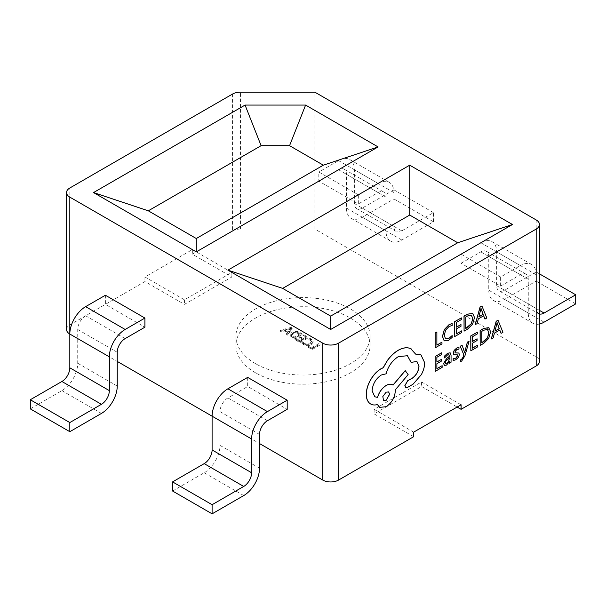 <?xml version="1.0" encoding="UTF-8"?>
<svg xmlns="http://www.w3.org/2000/svg" width="606" height="606" viewBox="0 0 606 606"><rect width="100%" height="100%" fill="white"/><g stroke="black" fill="none" stroke-linecap="round" stroke-linejoin="round"><path stroke-width="0.45" stroke-dasharray="3.03 2.27" d="M255.573 372.826A67.069 38.723 180 0 1 235.931 345.443A67.069 38.723 180 0 1 277.336 309.666A67.069 38.723 180 0 1 350.427 318.059A67.069 38.723 180 0 1 370.069 345.443A67.069 38.723 180 0 1 328.664 381.219A67.069 38.723 180 0 1 255.573 372.826M255.573 363.698A67.069 38.723 180 0 1 235.931 336.315A67.069 38.723 180 0 1 277.336 300.538A67.069 38.723 180 0 1 350.427 308.931A67.069 38.723 180 0 1 370.069 336.315A67.069 38.723 180 0 1 328.664 372.092A67.069 38.723 180 0 1 255.573 363.698M501.018 333.292L502.851 332.232L497.958 320.21M491.284 338.913L493.117 337.86L494.352 333.08L499.738 330.065M472.491 348.071L472.415 343.125L477.013 340.466L477.013 338.769M470.748 350.768L477.672 346.776L477.672 345.087M472.491 341.375L472.415 336.671L477.377 333.8L477.377 332.096M460.53 361.517L461.567 361.062L464.847 355.783L469.014 341.163M464.65 352.495L461.999 345.215M453.621 354.593L457.424 354.896M455.204 352.859L454.826 352.056L455.318 350.738L456.583 349.609L458.924 349.026L458.924 347.223M453.159 360.555L455.651 359.737L458.325 357.351L459.363 354.465L458.78 352.987M449.364 363.115L450.978 362.191L450.978 355.366L450.144 352.821M444.342 365.388L446.508 365.017L449.364 361.638M444.493 357.873L447.501 354.851L448.841 354.661M463.991 331.111L467.529 329.073L472.521 324.112L474.46 317.453L472.521 313.302M436.873 345.079L436.797 331.967M435.138 347.776L441.918 343.86L441.918 342.163M444.092 340.822L448.516 340.299L452.076 337.383L452.076 335.542M445.592 338.89L444.183 335.292L445.539 330.05L449.038 326.376L452.076 325.505L452.076 323.506M456.386 333.815L456.303 328.861L460.908 326.21L460.908 324.505M454.644 336.512L461.56 332.52L461.56 330.823M456.386 327.119L456.303 322.407L461.272 319.544L461.272 317.832M484.914 319.036L486.747 317.976L481.853 305.954M475.18 324.657L477.013 323.596L478.248 318.824L483.633 315.802M436.873 368.637L436.797 363.683L441.395 361.032L441.395 359.328M435.138 371.334L442.054 367.342L442.054 365.645M436.873 361.941L436.797 357.229L441.759 354.366L441.759 352.654M480.096 345.375L483.633 343.329L488.625 338.368L490.565 331.717L488.625 327.566M415.61 354.063L411.292 348.95M405.74 387.439L407.505 387.34L412.898 384.219L421.223 374.667C423.442 370.516 424.571 366.516 424.601 362.683L420.875 354.768M411.073 362.365L416.883 361.471M374.781 396.763L372.023 390.817C372.561 384.09 375.606 378.811 381.174 374.985L386.014 373.766C388.09 366.236 392.173 360.502 398.271 356.555L407.406 355.707M392.976 385.06L392.552 384.787M379.636 407.346L386.105 406.656C391.673 402.831 394.718 397.551 395.248 390.817L395.248 389.764L408.05 374.561L405.217 370.599M370.107 403.649C372.137 405.013 374.569 405.293 377.424 404.49L377.44 404.558M291.107 327.407L280.116 330.194L281.275 330.861L284.29 330.043L287.555 331.929L286.093 333.641L287.252 334.315L292.168 328.02L291.107 327.407L291.107 328.323L280.116 331.103L281.275 331.77L284.29 330.952L287.555 332.838L286.093 334.557L287.252 335.224L292.168 328.937L291.107 328.323M292.039 337.08L294.19 338.315L302.099 333.755L299.864 332.467C297.243 331.073 294.584 331.02 291.88 332.308L290.107 334.588L292.039 337.08L292.039 337.989L294.19 339.231L302.099 334.671L299.864 333.383C297.243 331.982 294.584 331.929 291.88 333.217L290.107 335.497L292.039 337.989M296.599 338.709L295.736 339.209L299.978 341.655L307.878 337.095L303.833 334.754L302.962 335.254L305.954 336.981L303.348 338.489L300.553 336.868L299.682 337.375L302.477 338.989L299.781 340.542L296.599 338.709L296.599 339.618L295.736 340.125L295.736 339.209M302.795 341.814L301.924 342.314L303.598 343.86C306.159 345.125 308.696 345.087 311.204 343.746L313.105 341.307L311.378 339.004L309.204 338.11L308.143 338.724L310.499 339.496L311.764 341.163L310.204 343.094L304.318 343.276L302.795 341.814L302.795 342.723L301.924 343.223L301.924 342.314M308.939 345.829L308.075 346.329L312.12 348.67L320.021 344.11L318.968 343.496L311.931 347.556L308.939 345.829L308.939 346.746L308.075 347.246L308.075 346.329M358.328 194.844L318.809 172.028L318.809 181.156L358.328 203.972L358.328 194.844L378.091 183.436A22.354 12.908 120 0 1 389.272 182.33A22.354 12.908 120 0 1 393.9 192.564L393.9 226.333A11.181 6.454 -60 0 0 396.218 231.454A11.181 6.454 -60 0 0 401.801 230.894L433.419 212.645L433.419 221.773L401.801 240.021A22.354 12.908 120 0 1 390.628 241.135A22.354 12.908 120 0 1 385.999 230.894L385.999 197.124A11.181 6.454 -60 0 0 383.681 192.011A11.181 6.454 -60 0 0 378.091 192.564L358.328 203.972M500.609 276.987L461.09 254.172L461.09 263.299L500.609 286.115L500.609 276.987L520.372 265.579L480.846 242.764L461.09 254.172M536.181 219.94L536.181 356.851L314.855 229.068L314.855 92.165M105.391 295.243L105.391 304.371L144.91 327.187M247.672 377.386L247.672 386.514L287.191 409.33M69.819 334.035L117.246 361.411M212.1 416.178L259.527 443.554M232.537 94.051L232.537 230.962L192.337 254.172L231.863 276.987L184.436 304.371L144.91 281.555L69.819 324.907L69.819 187.996M192.337 249.604L231.863 272.427L184.436 299.803L144.91 276.987L192.337 249.604L192.337 254.172M144.91 276.987L144.91 281.555M232.537 230.962A11.181 6.454 180 0 1 240.446 229.068L314.855 229.068M536.181 356.851A11.181 6.454 180 0 1 539.454 361.411M413.663 436.714L374.137 413.898L421.564 386.514L457.136 407.05M66.546 329.467A11.181 6.454 180 0 1 69.819 324.907M172.581 491.019L204.199 472.763A22.354 12.908 120 0 0 220.001 445.38L220.001 411.61A11.181 6.454 -60 0 1 227.909 397.922L247.672 386.514M500.609 286.115L520.372 274.707A11.181 6.454 -60 0 1 525.955 274.154A11.181 6.454 -60 0 1 528.273 279.268L528.273 313.037A22.354 12.908 120 0 0 532.901 323.278A22.354 12.908 120 0 0 539.454 324.043M539.454 313.984A11.181 6.454 -60 0 1 538.492 313.597L498.973 290.774A11.181 6.454 -60 0 1 496.655 285.661L496.655 251.891A22.354 12.908 120 0 0 492.027 241.658A22.354 12.908 120 0 0 480.846 242.764M496.655 285.661L536.181 308.477L536.181 274.707A22.354 12.908 120 0 0 531.545 264.474A22.354 12.908 120 0 0 520.372 265.579M461.09 263.299L480.846 251.891A11.181 6.454 -60 0 1 486.436 251.338A11.181 6.454 -60 0 1 488.754 256.452L488.754 290.221A22.354 12.908 120 0 0 493.382 300.455A22.354 12.908 120 0 0 504.563 299.349L536.181 281.093L536.181 271.965L504.563 290.221A11.181 6.454 -60 0 1 498.973 290.774M575.7 303.917L536.181 281.093M539.454 273.859L536.181 271.965M30.3 408.876L61.918 390.62A22.354 12.908 120 0 0 77.727 363.236L77.727 329.467A11.181 6.454 -60 0 1 85.628 315.779L105.391 304.371M318.809 181.156L338.572 169.748A11.181 6.454 -60 0 1 344.155 169.188A11.181 6.454 -60 0 1 346.473 174.308L346.473 208.078A22.354 12.908 120 0 0 351.101 218.311A22.354 12.908 120 0 0 362.282 217.206L393.9 198.95L393.9 189.822L362.282 208.078A11.181 6.454 -60 0 1 356.692 208.631A11.181 6.454 -60 0 1 354.381 203.518L354.381 169.748A22.354 12.908 120 0 0 349.745 159.507A22.354 12.908 120 0 0 338.572 160.62L318.809 172.028M393.9 189.822L433.419 212.645M393.9 198.95L433.419 221.773M184.436 299.803L184.436 304.371M231.863 272.427L231.863 276.987M413.663 432.146L374.137 409.33L421.564 381.947L421.564 386.514M374.137 409.33L374.137 413.898M421.564 381.947L461.09 404.77M308.075 347.246L312.12 349.579L320.021 345.019L318.968 344.405L311.931 348.473L311.931 347.556M311.931 348.473L308.939 346.746M318.968 344.405L318.968 343.496M320.021 345.019L320.021 344.11M312.12 349.579L312.12 348.67M301.924 343.223L303.598 344.769C306.159 346.041 308.696 346.003 311.204 344.662L313.105 342.216L311.378 339.913L309.204 339.019L308.143 339.633L310.499 340.413L311.764 342.079L310.204 344.011L304.318 344.185L304.318 343.276M304.318 344.185L302.795 342.723M310.204 344.011L310.204 343.094M310.499 340.413L310.499 339.496M308.143 339.633L308.143 338.724M309.204 339.019L309.204 338.11M311.378 339.913L311.378 339.004M311.204 344.662L311.204 343.746M303.598 344.769L303.598 343.86M295.736 340.125L299.978 342.572L307.878 338.004L303.833 335.671L302.962 336.171L305.954 337.898L303.348 339.398L300.553 337.784L299.682 338.284L302.477 339.898L299.781 341.458L299.781 340.542M299.781 341.458L296.599 339.618M302.477 339.898L302.477 338.989M299.682 338.284L299.682 337.375M300.553 337.784L300.553 336.868M303.348 339.398L303.348 338.489M305.954 337.898L305.954 336.981M302.962 336.171L302.962 335.254M303.833 335.671L303.833 334.754M307.878 338.004L307.878 337.095M299.978 342.572L299.978 341.655M300.167 334.557L294.001 338.118L291.41 335.671L292.918 333.845C294.948 332.777 296.978 332.785 299 333.883L300.167 334.557L300.167 333.641L294.001 337.209L291.41 334.762L292.918 332.929C294.948 331.861 296.978 331.876 299 332.967L300.167 333.641M294.19 339.231L294.19 338.315M291.88 333.217L291.88 332.308M299.864 333.383L299.864 332.467M302.099 334.671L302.099 333.755M299 333.883L299 332.967M294.001 338.118L294.001 337.209M292.88 337.474L292.88 336.557M292.918 333.845L292.918 332.929M288.161 332.186L285.517 330.656L290.683 329.194L288.161 332.186L288.161 331.27L285.517 329.747L290.683 328.278L288.161 331.27M290.706 328.293L290.706 329.202L290.683 328.278M280.116 331.103L280.116 330.194M292.168 328.937L292.168 328.02M287.252 335.224L287.252 334.315M286.093 334.557L286.093 333.641M287.555 332.838L287.555 331.929M284.29 330.952L284.29 330.043M281.275 331.77L281.275 330.861M285.517 330.656L285.517 329.747M290.009 329.437L290.009 328.528M290.282 329.596L290.282 328.687M471.551 315.271L467.597 315.893L465.65 317.014L465.734 328.414M480.975 308.537L478.77 316.84M449.364 357.896L445.652 360.926L445.228 362.517L445.668 363.471M487.656 329.528L483.702 330.149L481.755 331.27L481.838 342.678M497.079 322.793L494.875 331.103M388.582 391.915L386.014 392.143L382.742 396.506L383.53 400.642M240.446 229.068L240.446 92.165M243.718 495.579L204.199 472.763M259.527 468.203L220.001 445.38M259.527 434.434L220.001 411.61M267.428 420.738L227.909 397.922M520.372 274.707L480.846 251.891M528.273 279.268L488.754 256.452M528.273 313.037L488.754 290.221M544.082 322.165L504.563 299.349M539.454 310.37L504.563 290.221M536.181 274.707L496.655 251.891M85.628 315.779L125.154 338.595M77.727 329.467L117.246 352.283M77.727 363.236L117.246 386.06M61.918 390.62L101.437 413.436M338.572 160.62L378.091 183.436M338.572 169.748L378.091 192.564M354.381 169.748L393.9 192.564M354.381 203.518L393.9 226.333M362.282 208.078L401.801 230.894M362.282 217.206L401.801 240.021M346.473 208.078L385.999 230.894M346.473 174.308L385.999 197.124M235.931 336.315L235.931 345.443M525.955 274.154L486.436 251.338M532.901 323.278L493.382 300.455M531.545 264.474L492.027 241.658M349.745 159.507L389.272 182.33M356.692 208.631L396.218 231.454M351.101 218.311L390.628 241.135M344.155 169.188L383.681 192.011M370.069 336.315L370.069 345.443M311.764 341.163L311.764 342.079M313.105 341.307L313.105 342.216M290.107 334.588L290.107 335.497M291.41 334.762L291.41 335.671"/><path stroke-width="0.91" d="M498.034 320.256L496.178 321.241L491.284 338.913L493.193 337.906L494.428 333.126L499.783 330.035L501.101 333.338L502.935 332.277L498.034 320.256L496.261 321.286L491.36 338.959M499.738 330.065L501.101 333.338M477.748 345.132L472.491 348.162L472.491 343.17L477.089 340.511L477.089 338.815L472.491 341.466L472.491 336.716L477.452 333.845L477.452 332.141L470.832 335.966L470.832 350.813L477.748 346.821L477.748 345.132L472.491 348.071M477.452 332.141L470.748 335.921L470.832 350.813M477.089 338.815L472.491 341.375M467.347 342.132L464.673 352.609L462.083 345.261L460.196 346.253L463.802 354.76L463.098 357.093L461.446 359.547L460.53 359.858L460.53 361.517L461.651 361.108L464.923 355.828L469.097 341.208L467.347 342.132L469.097 341.208M457.295 354.828L457.704 355.601L455.81 358.131L453.159 358.631L453.159 360.555L455.727 359.782L458.401 357.396L459.439 354.51L458.78 352.987M458.901 353.063L455.257 352.881L454.909 352.101L456.666 349.654L459 349.071L458.924 347.223L456.742 348.011L454.197 350.321L453.167 353.177L453.811 354.722M455.204 352.859L458.818 353.018M450.144 352.821L447.652 353.253L444.493 356.07L444.569 357.919L447.584 354.896L448.887 354.677L449.44 356.419L446.72 358.434L443.675 363.653L444.463 365.456L446.584 365.062L449.402 361.547L449.44 363.161L451.053 362.236L451.053 355.411L450.182 352.844L447.736 353.298L444.569 356.116L444.569 357.919M449.364 361.638L449.44 363.161M448.841 354.661L449.364 356.373L446.645 358.388L443.592 363.608L444.463 365.456M472.847 313.469L467.658 314.143L463.991 316.264L464.075 331.156L467.612 329.119L472.604 324.157L474.543 317.499L472.604 313.347L467.741 314.188L464.075 316.309L464.075 331.156M338.572 343.155L338.572 480.066L413.663 436.714L413.663 432.146L461.09 404.77L461.09 409.33L536.181 365.979L536.181 229.068A11.181 6.454 0 0 0 539.454 224.508A11.181 6.454 0 0 0 536.181 219.94L314.855 92.165L240.446 92.165A11.181 6.454 0 0 0 232.537 94.051L69.819 187.996A11.181 6.454 0 0 0 66.546 192.564A11.181 6.454 0 0 0 69.819 197.124L322.763 343.155A11.181 6.454 0 0 0 338.572 343.155L536.181 229.068M441.994 342.208L436.873 345.17L436.873 332.012L435.214 332.967L435.214 347.821L441.994 343.905L441.918 342.163L436.873 345.079M436.873 332.012L435.138 332.921L435.214 347.821M452.152 323.551L449.107 324.702L444.38 329.611L442.524 336.459L444.175 340.867L448.591 340.345L452.152 337.428L452.152 335.588L448.834 338.504L445.524 338.845L444.266 335.338L445.615 330.096L449.122 326.422L452.152 325.551L452.076 323.506L449.023 324.657L444.304 329.566L442.441 336.413L444.251 340.92M452.152 335.588L448.751 338.459L445.448 338.799M461.643 330.868L456.386 333.906L456.386 328.906L460.984 326.255L460.984 324.551L456.386 327.21L456.386 322.453L461.348 319.589L461.348 317.877L454.727 321.703L454.727 336.557L461.643 332.565L461.643 330.868L456.386 333.815M461.348 317.877L454.644 321.657L454.727 336.557M460.984 324.551L456.386 327.119M481.929 306L480.073 306.977L475.18 324.657L477.089 323.642L478.323 318.87L483.679 315.779L484.989 319.082L486.83 318.021L481.929 306L480.157 307.022L475.255 324.702M483.633 315.802L484.989 319.082M442.13 365.691L436.873 368.728L436.873 363.729L441.471 361.078L441.471 359.373L436.873 362.032L436.873 357.275L441.842 354.412L441.842 352.7L435.214 356.525L435.214 371.38L442.13 367.387L442.13 365.691L436.873 368.637M441.842 352.7L435.138 356.479L435.214 371.38M441.471 359.373L436.873 361.941M488.951 327.732L483.77 328.407L480.096 330.52L480.179 345.42L483.717 343.375L488.709 338.413L490.648 331.762L488.709 327.611L483.846 328.452L480.179 330.565L480.179 345.42M411.292 348.95L410.61 348.586C407.02 347.094 402.869 347.655 398.18 350.276C394.112 352.677 390.453 356.161 387.204 360.729L383.181 367.698L381.076 368.698C377.023 371.092 373.523 374.803 370.561 379.841C367.759 384.787 366.327 389.62 366.266 394.354C366.312 398.695 367.592 401.793 370.107 403.649L370.622 403.967M420.875 354.768L415.61 354.063M416.883 361.471L418.935 366.062C418.617 371.001 416.42 375.008 412.353 378.099L407.687 380.682L404.853 385.598L405.74 387.439M407.406 355.707L411.073 362.365L416.92 361.494L419.011 366.107C418.693 371.046 416.496 375.053 412.428 378.144L407.77 380.727L404.929 385.643L405.778 387.469L407.58 387.385L412.981 384.265L421.299 374.713C423.526 370.561 424.654 366.562 424.685 362.729L420.912 354.79L415.633 354.124L410.694 348.632C407.096 347.14 402.952 347.7 398.256 350.321C394.188 352.722 390.529 356.207 387.287 360.775L383.265 367.744L381.159 368.743C377.106 371.137 373.599 374.849 370.645 379.886C367.842 384.833 366.403 389.666 366.342 394.4C366.388 398.74 367.668 401.839 370.183 403.694L370.584 403.944M392.968 385.068C391.226 383.765 388.946 383.886 386.105 385.439C381.916 388.173 379.053 392.15 377.515 397.369L374.781 396.763M392.552 384.787L393.044 385.113C391.309 383.81 389.022 383.931 386.189 385.484C382 388.219 379.129 392.196 377.591 397.415L374.819 396.786L372.107 390.862C372.637 384.136 375.69 378.856 381.25 375.031L386.098 373.811C388.166 366.282 392.256 360.547 398.347 356.608L407.444 355.73L411.148 362.411M370.107 403.649L370.183 403.694C372.213 405.058 374.652 405.338 377.5 404.535L379.674 407.368L386.189 406.702C391.749 402.876 394.794 397.597 395.332 390.862L395.332 389.81L408.133 374.606L405.217 370.599L392.976 385.06M377.44 404.558L379.636 407.346M69.819 197.124L69.819 367.804A11.181 6.454 -60 0 1 61.918 381.492L30.3 399.748L30.3 408.876L69.819 431.692L101.437 413.436A22.354 12.908 120 0 0 117.246 386.06L117.246 352.283A11.181 6.454 -60 0 1 125.154 338.595L144.91 327.187L144.91 318.059L105.391 295.243L85.628 306.651A22.354 12.908 120 0 0 69.819 334.035A11.181 6.454 180 0 1 66.546 329.467L66.546 192.564M287.191 400.202L247.672 377.386L227.909 388.794A22.354 12.908 120 0 0 212.1 416.178L212.1 449.947A11.181 6.454 -60 0 1 204.199 463.635L172.581 481.891L172.581 491.019L212.1 513.835L243.718 495.579A22.354 12.908 120 0 0 259.527 468.203L259.527 434.434A11.181 6.454 -60 0 1 267.428 420.738L287.191 409.33L287.191 400.202L267.428 411.61A22.354 12.908 120 0 0 251.619 438.994L251.619 472.763A11.181 6.454 -60 0 1 243.718 486.451L212.1 504.707L172.581 481.891M117.246 361.411L251.619 438.994M259.527 443.554L322.763 480.066L322.763 343.155M539.454 224.508L539.454 361.411A11.181 6.454 180 0 1 536.181 365.979M457.136 407.05L461.09 409.33M338.572 480.066A11.181 6.454 180 0 1 322.763 480.066M378.091 146.925L305.598 105.073L245.074 105.073L93.536 192.564L196.291 251.884L378.091 146.925L323.331 165.18L289.554 145.682L261.11 145.682L148.296 210.812L196.291 238.522L323.331 165.18M512.464 224.508L409.709 165.18L227.909 270.14L330.664 329.467L512.464 224.508L457.704 242.764L409.709 215.054L282.669 288.395L330.664 316.105L457.704 242.764M212.1 504.707L212.1 513.835M539.454 324.043A22.354 12.908 120 0 0 544.082 322.165L575.7 303.917L575.7 294.789L544.082 313.044A11.181 6.454 -60 0 1 539.454 313.984M538.492 313.597A11.181 6.454 -60 0 1 536.181 308.477M575.7 294.789L539.454 273.859M30.3 399.748L69.819 422.564L69.819 431.692M144.91 318.059L125.154 329.467A22.354 12.908 120 0 0 109.345 356.851L109.345 390.62A11.181 6.454 -60 0 1 101.437 404.308L69.819 422.564M261.11 145.682L245.074 105.073M305.598 105.073L289.554 145.682M148.296 210.812L93.536 192.564M196.291 251.884L196.291 238.522M330.664 329.467L330.664 316.105M409.709 215.054L409.709 165.18M227.909 270.14L282.669 288.395M465.734 317.059L465.734 328.505L467.597 327.429L471.423 323.672L472.794 318.559L471.385 315.188L467.673 315.938L465.734 317.059M465.734 328.414L471.347 323.627L472.718 318.514L471.309 315.143M478.854 316.885L483.171 314.393L481.028 308.416L478.854 316.885M478.884 316.779L483.088 314.347L480.944 308.371M445.736 360.971L445.304 362.562L445.774 363.524L447.001 363.297L448.751 361.418L449.44 357.843L445.736 360.971M445.668 363.471L446.925 363.252L448.675 361.373L449.364 357.896M459 347.268L456.826 348.056L454.28 350.366L453.243 353.222L453.705 354.639L457.371 354.874L457.788 355.646L455.886 358.176L453.159 358.631M453.235 358.684L453.235 360.6M467.423 342.178L464.84 351.563M464.916 351.609L464.719 352.578M462.083 345.261L460.196 346.253M460.28 346.299L463.802 354.76M463.878 354.805L463.173 357.139L461.522 359.593L460.53 359.858M460.613 359.903L460.613 361.562M481.838 331.315L481.838 342.769L483.702 341.693L487.527 337.936L488.898 332.823L487.489 329.452L483.777 330.194L481.838 331.315M481.838 342.678L487.451 337.89L488.822 332.777L487.413 329.406M494.958 331.149L499.276 328.657L497.132 322.68L494.958 331.149M494.988 331.035L499.192 328.611L497.049 322.634M411.254 348.927L410.61 348.586M405.3 370.645L393.044 385.113M386.098 400.422L389.658 394.248L388.62 391.938L386.098 392.188L382.825 396.551L383.568 400.664L386.098 400.422L389.582 394.195L388.582 391.915M383.53 400.642L386.014 400.377M267.428 411.61L227.909 388.794M251.619 472.763L212.1 449.947M243.718 486.451L204.199 463.635M544.082 313.044L539.454 310.37M61.918 381.492L101.437 404.308M69.819 367.804L109.345 390.62M69.819 334.035L109.345 356.851M85.628 306.651L125.154 329.467"/></g></svg>

